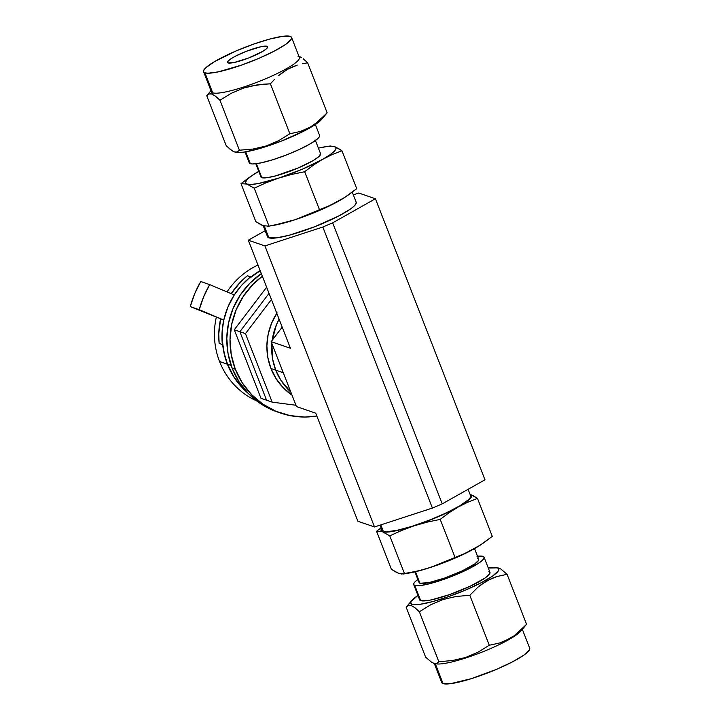 <?xml version="1.0" encoding="UTF-8"?>
<svg xmlns="http://www.w3.org/2000/svg" width="720" height="720" viewBox="0 0 720 720"><rect width="100%" height="100%" fill="white"/><g stroke="black" fill="none" stroke-linecap="round" stroke-linejoin="round"><path stroke-width="1.08" d="M275.742 370.152L283.275 372.744L275.742 370.152A59.454 57.582 109 0 0 290.799 392.049A59.454 57.582 -71 0 1 275.742 370.152L280.935 380.376L290.799 392.049L280.935 380.376L275.742 370.152A59.454 57.582 -71 0 1 271.872 343.494A59.454 57.582 109 0 0 275.742 370.152L270.945 368.505L275.742 370.152L272.619 359.055L275.742 370.152M279.099 319.194A59.454 57.582 109 0 0 272.223 340.254A59.454 57.582 -71 0 1 279.099 319.194L276.417 324.801L272.223 340.254L276.417 324.801L279.099 319.194M358.803 193.041L375.426 198.756L484.992 479.79L375.426 198.756L332.658 222.84L442.233 503.874L484.992 479.79L442.233 503.874L332.658 222.84L322.83 227.034L432.405 508.068L442.233 503.874L432.405 508.068L322.83 227.034L264.924 245.916L374.499 526.959L432.405 508.068L374.499 526.959L264.924 245.916L248.301 240.21L290.439 348.273L271.152 341.658L296.46 406.557L315.738 413.181L357.876 521.244L374.499 526.959L357.876 521.244L315.738 413.181L296.46 406.557L271.152 341.658L282.195 327.132L271.152 341.658L290.439 348.273L248.301 240.21L265.185 230.697L248.301 240.21L264.924 245.916L322.83 227.034L332.658 222.84L375.426 198.756L358.803 193.041L353.304 194.832L358.803 193.041M271.872 343.494L272.619 359.055L271.872 343.494M276.813 313.326A59.454 57.582 109 0 0 270.945 368.505A59.454 57.582 109 0 0 291.996 395.118L283.194 387.675L276.138 378.729L270.945 368.505L267.822 357.408L266.886 345.852L268.164 334.287L271.611 323.154L277.101 312.885M266.58 400.221L272.178 402.147L295.947 405.252L272.178 402.147L266.58 400.221L239.877 331.713L245.475 333.639L272.178 402.147L245.475 333.639L239.877 331.713L269.028 293.364L239.877 331.713L269.028 293.364L239.877 331.713L266.58 400.221L239.877 331.713L234.27 329.787L239.877 331.713L266.58 400.221L260.982 398.295L266.58 400.221M271.422 299.502L245.475 333.639L271.422 299.502M260.982 398.295L234.27 329.787L266.634 287.226L234.27 329.787L260.982 398.295M280.566 413.055A78.138 75.681 -71 0 0 316.836 415.998L304.803 417.033L290.007 415.611L275.832 411.246L262.809 404.109L251.442 394.479L242.172 382.716L235.35 369.288A78.138 75.681 -71 0 1 262.359 276.264L253.062 284.328L243.441 296.181L236.232 309.672L231.696 324.306L230.013 339.507L231.246 354.699L235.35 369.288L232.155 368.19L235.35 369.288A78.138 75.681 -71 0 0 280.566 413.055L277.362 411.957A78.138 75.681 109 0 1 232.155 368.19L228.051 353.592L226.809 338.409L228.492 323.208L233.028 308.574L240.246 295.074L249.867 283.23L261.513 273.492M261.324 273.618A78.138 75.681 109 0 0 232.155 368.19L238.968 381.618L248.247 393.381A74.745 72.396 -71 0 1 227.385 364.185A74.745 72.396 -71 0 1 222.669 344.646L219.15 343.44A74.745 72.396 -71 0 1 220.626 318.771L218.763 333.909L219.15 343.44L222.831 344.718L224.379 354.591L227.385 364.185L219.546 361.494A74.745 72.396 -71 0 1 216.306 317.25A74.745 72.396 109 0 0 219.546 361.494L227.385 364.185L233.91 377.037L242.775 388.278L248.274 393.417M277.686 412.065L272.628 410.148L259.605 403.011L248.247 393.381M227.547 364.239L231.156 365.481L227.547 364.239L234.072 377.091L242.937 388.332L247.869 392.985A74.745 72.396 109 0 1 227.547 364.239A74.745 72.396 109 0 1 222.687 343.17L224.361 353.898L227.547 364.239M222.21 343.008L222.687 343.17L222.21 343.008L222.129 331.488L223.776 320.067A74.745 72.396 109 0 0 222.21 343.008L222.687 343.206L222.21 343.008M234.252 294.984A74.745 72.396 109 0 0 223.776 320.067L199.224 309.681L203.652 296.802L209.7 284.607L234.252 294.984L241.209 285.804L249.444 277.803A74.745 72.396 109 0 0 234.252 294.984L227.907 307.053L223.776 320.067L190.269 306.612L199.224 309.681L223.776 320.067L190.269 306.612L199.224 309.681A101.925 98.721 -71 0 1 209.7 284.607L200.745 281.529A101.925 98.721 109 0 0 190.269 306.612L194.697 293.724L200.745 281.529L209.7 284.607L234.252 294.984M249.921 277.974L249.444 277.803L249.921 277.974A74.745 72.396 109 0 1 260.217 270.765L249.921 277.974M227.034 291.942A74.745 72.396 -71 0 1 257.967 265.005A74.745 72.396 109 0 0 227.034 291.942M247.437 275.733L250.956 276.948A74.745 72.396 -71 0 1 260.172 270.648L251.1 277.011L247.437 275.733L250.875 277.191L247.437 275.733A74.745 72.396 -71 0 0 231.183 293.688L240.399 282.132L247.437 275.733M219.546 361.494A74.745 72.396 109 0 0 256.824 401.004A74.745 72.396 -71 0 1 219.546 361.494M498.924 568.062L497.457 567.864A47.223 7.74 158.7 0 1 465.912 589.896A47.223 7.74 158.7 0 1 412.128 604.287L411.21 605.502L414.945 607.716L419.355 611.757L430.686 604.782L442.989 599.562L456.192 596.457L469.818 595.296L477.882 587.205L486.855 580.842L496.719 576.594L507.078 574.308L500.706 568.908L497.358 567.756L500.706 568.908L507.078 574.308L526.554 624.267L518.49 632.358L514.125 635.787L504.657 641.124L499.653 642.969L489.294 645.255L477.963 652.221L465.669 657.45L452.466 660.546L438.831 661.707L436.698 663.498L434.889 663.696L436.59 663.912A47.223 7.74 -21.3 0 0 480.735 652.617A47.223 7.74 -21.3 0 0 520.875 631.053L526.554 624.267L507.078 574.308L496.719 576.594L491.715 578.439L482.247 583.776L477.882 587.205L469.818 595.296L489.294 645.255L469.818 595.296L456.192 596.457L442.989 599.562L430.686 604.782L419.355 611.757L438.831 661.707L419.355 611.757L414.945 607.716L411.21 605.502L412.128 604.287L410.778 603.198L411.12 601.443L417.933 595.458A47.223 7.74 158.7 0 0 411.849 600.435A47.223 7.74 158.7 0 0 412.128 604.287L419.634 604.368L432.486 601.659L448.74 596.574L465.912 589.896L481.392 582.633L492.822 575.901L498.465 570.717L498.807 568.962L497.457 567.864L498.924 568.062M434.322 663.588L441.72 682.551A47.223 7.74 -21.3 0 0 443.052 683.604L435.312 663.75L432 662.571L425.637 657.18L406.161 607.221L425.637 657.18L432 662.571M525.573 625.356L514.125 635.787L509.517 638.721L499.653 642.969M435.609 663.723L435.609 663.723A47.223 7.74 158.7 0 0 483.183 651.645A47.223 7.74 158.7 0 0 521.964 629.136A47.223 7.74 -21.3 0 0 521.964 629.136M414.9 571.86L419.058 582.525A32.004 5.247 -21.3 0 0 419.958 583.245L415.476 571.725L419.958 583.245L429.021 582.606L444.771 578.016L461.907 571.032L474.651 564.003L478.467 560.493L478.701 559.305L477.792 558.558M379.989 525.168L381.987 530.289A47.565 7.794 -21.3 0 0 383.337 531.351L380.817 524.898L383.337 531.351L381.978 530.253M413.712 584.613L419.625 599.787A37.746 6.183 -21.3 0 0 420.696 600.633L414.774 585.459A37.746 6.183 158.7 0 1 413.712 584.613A37.746 6.183 158.7 0 1 417.87 579.474M477.504 556.227A37.746 6.183 158.7 0 1 482.976 556.344A37.746 6.183 158.7 0 1 484.047 557.19A37.746 6.183 158.7 0 1 454.464 575.325A37.746 6.183 158.7 0 1 414.774 585.459L420.696 600.633L426.69 600.696L431.379 599.877L449.955 594.468L470.16 586.233L485.19 577.944L489.699 573.795L489.969 572.4L488.889 571.527M376.569 531.315L381.033 527.832L376.569 531.315L391.365 569.268L376.569 531.315L382.446 531.729L389.763 535.851L401.85 530.37L414.27 525.771L427.077 522.144L440.226 519.39L449.01 512.784L458.136 507.051L467.64 502.29L477.486 498.402L473.292 495.702M470.169 494.289L470.043 494.244A48.546 7.956 158.7 0 1 470.169 494.289L470.169 494.289A48.546 7.956 158.7 0 1 458.136 507.051L465.399 502.542L470.007 498.762L471.627 495.945L470.169 494.289L477.486 498.402L492.282 536.355L477.486 498.402L467.64 502.29L458.136 507.051A48.546 7.956 158.7 0 1 414.27 525.771L437.733 516.933L458.136 507.051L449.01 512.784L440.226 519.39L455.022 557.352L440.226 519.39L427.077 522.144L414.27 525.771A48.546 7.956 158.7 0 1 382.446 531.729L386.892 532.107L394.029 531.189L414.27 525.771L401.85 530.37L389.763 535.851L404.559 573.804L389.763 535.851L382.446 531.729A48.546 7.956 158.7 0 1 381.411 528.804L380.979 530.082L382.446 531.729M479.889 545.382L474.372 548.703A48.546 7.956 -21.3 0 0 479.835 545.418L492.282 536.355L483.498 542.97L474.372 548.703L464.868 553.464L442.935 562.824L430.515 567.423L417.708 571.05L401.796 574.029L398.682 573.39L391.365 569.268L396.981 572.697L400.554 573.741M470.637 495.774L470.286 497.538L468.252 499.896L459.486 506.016L445.671 513.198L428.904 520.362L411.741 526.401L396.792 530.397L386.343 531.747L383.337 531.351A47.565 7.794 -21.3 0 0 433.35 518.589A47.565 7.794 -21.3 0 0 470.619 495.729L468.108 489.303M404.01 573.912L408.834 573.102A48.546 7.956 -21.3 0 0 430.515 567.423A48.546 7.956 -21.3 0 0 474.372 548.703L459.603 556.11L442.233 563.301L424.908 569.178L408.771 573.111M407.106 606.159L409.635 605.205L411.21 605.502L408.276 605.439L406.161 607.221M525.618 625.32L526.554 624.267M489.294 645.255L477.963 652.221L465.669 657.45L452.466 660.546L438.831 661.707M529.731 648.279L529.389 650.034L523.746 655.218L512.316 661.95L496.836 669.213L471.258 678.69L450.558 683.676L443.052 683.604L435.312 663.75L433.422 663.291M488.268 568.035L497.457 567.864A47.223 7.74 158.7 0 0 496.125 567.576A47.223 7.74 158.7 0 0 488.268 568.035M419.616 599.76L420.696 600.633A37.746 6.183 -21.3 0 0 460.386 590.508A37.746 6.183 -21.3 0 0 489.96 572.364L484.047 557.19M522.333 629.316L529.713 648.243A47.223 7.74 -21.3 0 1 492.714 670.932A47.223 7.74 -21.3 0 1 443.052 683.604L441.702 682.506M476.982 556.29L482.976 556.344L484.056 557.226L483.777 558.621L482.166 560.493L479.268 562.77L464.247 571.059L450.936 576.738L431.046 583.353L420.768 585.522L414.774 585.459L413.694 584.586L413.973 583.182L415.584 581.31L418.482 579.042M419.049 582.507L419.958 583.245A32.004 5.247 -21.3 0 0 453.618 574.659A32.004 5.247 -21.3 0 0 478.692 559.278L474.534 548.613M480.42 545.04L464.868 553.464L430.515 567.423L417.708 571.05L404.559 573.804L398.682 573.39M404.559 573.804L403.218 574.011M298.035 56.376A47.223 7.74 158.7 0 1 266.49 78.408A47.223 7.74 158.7 0 1 212.706 92.799L211.788 94.014L215.523 96.228L219.933 100.269L239.409 150.219L237.276 152.01L235.476 152.208L237.168 152.424A47.223 7.74 -21.3 0 0 281.313 141.129A47.223 7.74 -21.3 0 0 321.453 119.565L327.132 112.779L319.068 120.87L310.095 127.233L300.231 131.481L289.872 133.767L278.541 140.733L266.247 145.962L253.044 149.058L239.409 150.219L237.276 152.01L234.369 151.938L230.598 149.706L226.215 145.692L206.739 95.733L226.215 145.692L232.578 151.083M326.151 113.868L314.712 124.299L310.095 127.233L300.231 131.481M299.511 56.574L301.284 57.42L299.511 56.574M303.246 58.779L307.656 62.82L327.132 112.779L307.656 62.82L303.246 58.779M302.427 63.756L307.656 62.82L302.427 63.756M292.293 66.951L297.297 65.106L287.442 69.354L292.293 66.951M282.825 72.288L287.442 69.354L278.469 75.717L282.825 72.288M274.338 79.578L270.396 83.808L274.338 79.578M263.538 84.186L270.396 83.808L289.872 133.767L278.541 140.733L266.247 145.962L253.044 149.058L239.409 150.219L219.933 100.269L231.264 93.294L243.567 88.074L250.101 86.247L263.538 84.186M255.798 163.773L260.937 176.958A32.004 5.247 -21.3 0 0 261.837 177.678L256.392 163.701L261.837 177.678L260.928 176.931M204.912 72.819A47.223 7.74 158.7 0 1 203.58 71.757A47.223 7.74 158.7 0 1 240.588 49.068A47.223 7.74 158.7 0 1 290.241 36.396L282.744 36.324L269.892 39.033L253.638 44.109L236.466 50.787L214.632 61.551L205.929 67.626L203.913 69.966L203.571 71.721L204.912 72.819L207.909 73.215L218.286 71.874L241.524 65.106L258.696 58.428L274.176 51.165L285.606 44.433L291.249 39.24L291.591 37.494L290.241 36.396A47.223 7.74 158.7 0 1 291.582 37.449A47.223 7.74 158.7 0 1 254.574 60.147A47.223 7.74 158.7 0 1 204.912 72.819L212.706 92.799L204.912 72.819M203.58 71.757L211.374 91.746A47.223 7.74 -21.3 0 0 212.706 92.799A47.223 7.74 -21.3 0 0 262.368 80.127A47.223 7.74 -21.3 0 0 299.367 57.438L291.582 37.449M267.075 46.287A21.573 3.537 158.7 0 1 267.678 46.773A21.573 3.537 158.7 0 1 250.776 57.132A21.573 3.537 158.7 0 1 228.087 62.928L227.628 61.623L230.211 59.256L235.431 56.178L246.402 51.273L260.964 46.719L265.707 46.107L267.687 46.791L266.607 48.654L262.629 51.435L248.76 57.942L234.198 62.496L228.087 62.928A21.573 3.537 158.7 0 1 227.484 62.442A21.573 3.537 158.7 0 1 244.386 52.074A21.573 3.537 158.7 0 1 267.075 46.287L267.561 47.538L267.075 46.287M263.259 225.756L267.543 236.763A47.565 7.794 -21.3 0 0 268.893 237.825L264.303 226.062L268.893 237.825L276.444 237.897L289.395 235.17L314.46 226.827L338.652 216.018L350.163 209.232L353.808 206.37L355.851 204.003L356.193 202.239M245.025 151.965L249.255 162.81A37.746 6.183 -21.3 0 0 250.317 163.656L245.718 151.848L250.317 163.656A37.746 6.183 -21.3 0 0 290.016 153.522A37.746 6.183 -21.3 0 0 319.59 135.387L315.36 124.542M253.197 174.753L241.011 183.645L255.816 221.598L241.011 183.645L246.888 184.059L254.214 188.172L269.01 226.134L263.133 225.711L255.816 221.598L261.432 225.018L264.996 226.062M344.34 197.703L329.31 205.785L319.464 209.673L304.668 171.72L313.452 165.105L322.578 159.372L332.082 154.611L341.928 150.732L356.733 188.685L347.949 195.291L338.823 201.033L318.42 210.915L294.957 219.753L282.15 223.38L269.01 226.134L254.214 188.172L266.292 182.7L278.721 178.092L291.519 174.465L304.668 171.72L319.464 209.673L307.386 215.145L294.957 219.753L273.222 225.432M268.452 226.242L273.285 225.423A48.546 7.956 -21.3 0 0 294.957 219.753A48.546 7.956 -21.3 0 0 338.823 201.033A48.546 7.956 -21.3 0 0 344.286 197.739L356.733 188.685L341.928 150.732L337.743 148.032M334.611 146.61L330.084 145.989L334.611 146.61L326.898 146.538L318.393 148.14A48.546 7.956 158.7 0 1 324.459 146.898A48.546 7.956 158.7 0 1 334.611 146.61A48.546 7.956 158.7 0 1 322.578 159.372L329.85 154.872L334.449 151.083L336.078 148.266L334.611 146.61L341.928 150.732L332.082 154.611L322.578 159.372A48.546 7.956 158.7 0 1 278.721 178.092L302.184 169.263L322.578 159.372L313.452 165.105L304.668 171.72L291.519 174.465L278.721 178.092A48.546 7.956 158.7 0 1 246.888 184.059L251.343 184.437L258.48 183.51L278.721 178.092L266.292 182.7L254.214 188.172L246.888 184.059A48.546 7.956 158.7 0 1 253.458 174.582A48.546 7.956 158.7 0 1 258.759 171.387M258.921 171.297L251.658 175.797L247.05 179.586L245.43 182.403L246.888 184.059M320.58 153.738L318.978 156.51L313.083 160.632L298.287 167.922L275.634 175.887L266.922 177.723L261.837 177.678A32.004 5.247 -21.3 0 0 295.488 169.092A32.004 5.247 -21.3 0 0 320.571 153.711L315.432 140.526M206.739 95.733L208.854 93.951L211.788 94.014L215.523 96.228L219.933 100.269L231.264 93.294L243.567 88.074L256.77 84.969L270.396 83.808L289.872 133.767M235.926 152.244L234.009 151.803M326.196 113.832L327.132 112.779M237.096 152.415L243.342 152.208L256.194 149.499L281.079 141.219L305.1 130.482L316.53 123.741L321.498 119.511M267.534 236.718L268.893 237.825A47.565 7.794 -21.3 0 0 318.906 225.063A47.565 7.794 -21.3 0 0 356.175 202.203L352.269 192.168M249.246 162.774L250.317 163.656L252.711 163.971L261 162.891L272.862 159.723L286.479 154.926L299.79 149.247L310.752 143.55L317.709 138.69L319.329 136.818L319.599 135.414M207.711 94.653L210.213 93.717L211.788 94.014L212.706 92.799A47.223 7.74 158.7 0 1 211.644 90.063M249.795 177.03L241.011 183.645M344.862 197.361L329.31 205.785L294.957 219.753L282.15 223.38L269.01 226.134L263.133 225.711M269.01 226.134L267.66 226.341M406.512 606.771L411.849 600.435M497.826 567.792L496.125 567.576M207.09 95.283L210.96 90.684M329.292 146.088L324.459 146.898M253.458 174.582L252.882 174.96"/></g></svg>
